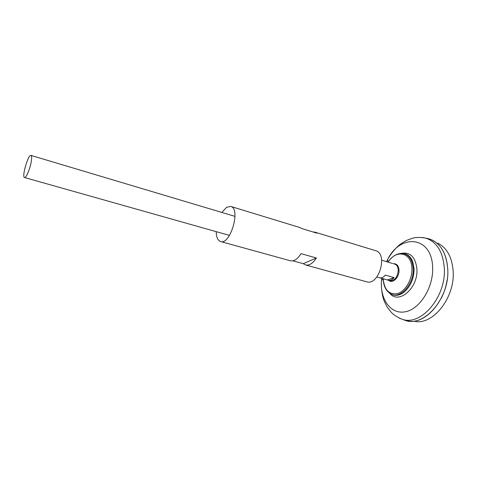 <?xml version="1.0" encoding="UTF-8"?>
<svg xmlns="http://www.w3.org/2000/svg" width="477" height="477" viewBox="0 0 477 477"><rect width="100%" height="100%" fill="white"/><g stroke="black" fill="none" stroke-linecap="round" stroke-linejoin="round"><path stroke-width="0.72" d="M426.897 238.375L428.596 238.744C439.806 242.227 446.174 252.16 447.712 268.539C450.133 297.898 423.886 328.033 404.913 320.258L403.28 319.656M447.17 279.659C446.216 286.069 444.308 292.162 441.452 297.928M426.933 238.387L431.959 239.949C441.267 244.6 446.52 254.134 447.724 268.545C449.912 295.782 427.159 324.903 408.401 321.039L403.315 319.668M437.713 243.133C446.794 247.682 451.934 256.918 453.138 270.829C455.332 297.117 433.289 325.159 414.966 321.432M31.148 162.222C29.866 169.407 26.008 178.285 24.536 177.527C21.537 177.176 28.238 154.101 30.963 155.413C31.81 155.854 31.87 158.125 31.148 162.222M392.41 263.453L381.701 260.186M376.812 277.024L379.531 277.787C381.54 278.258 383.472 277.352 385.321 275.086L394.085 277.596C392.237 279.844 390.299 280.726 388.266 280.255L380.402 277.924M402.272 253.376L403.834 253.49C407.841 254.181 410.792 256.894 412.694 261.611L414.072 268.861C413.947 278.872 410.506 286.725 403.739 292.425C399.607 295.394 395.666 296.098 391.903 294.536L390.532 293.796M394.085 277.596L387.443 279.916M216.218 231.667C216.331 237.236 217.774 240.521 220.565 241.523L290.338 260.764C294.017 261.509 297.582 259.136 301.047 253.645L316.37 257.997C312.888 263.399 309.275 265.719 305.513 264.944L366.557 281.776C378.845 286.128 388.302 253.585 375.59 250.675L315.035 232.174L312.995 231.959M220.565 241.523C230.355 245.333 241.07 208.455 230.761 206.428L299.979 227.577L301.756 228.531L316.853 233.14L315.035 232.174M230.761 206.428L226.629 207.251L221.811 212.426M305.513 264.944L303.247 263.68L292.884 260.818M316.37 257.997L303.247 263.68M401.491 253.347C410.441 251.898 415.586 257.181 416.928 269.189C418.222 288.12 398.754 304.755 389.852 293.403M386.513 261.694L387.461 259.828C400.018 233.342 431.792 235.745 432.615 267.174C433.7 287.19 419.867 309.239 405.283 311.791C390.699 314.707 379.889 299.21 381.481 280.41L381.689 278.288M422.425 237.51L425.418 238.059C436.497 241.505 442.781 251.373 444.278 267.657C446.627 296.831 420.625 326.823 401.861 319.131L399.04 317.986M393.108 263.59L394.723 264.073C396.894 264.866 398.074 266.911 398.265 270.203C397.52 277.244 394.729 280.75 389.888 280.714L388.266 280.255M393.555 263.727C396.81 263.608 398.635 265.778 399.016 270.244C399.434 277.334 392.493 284.053 388.719 280.387M388.093 262.165L388.224 261.974C396.274 248.905 411.782 252.494 411.925 268.658C412.349 279.254 405.587 291.042 397.848 293.474C389.22 295.007 384.361 290.183 383.275 279.003L383.269 278.735M398.641 253.764L403.071 253.454C409.147 254.796 412.522 259.87 413.195 268.694C414.155 283.755 400.555 299.085 391.241 294.154L387.67 291.525M383.275 279.057L381.481 280.41C380.879 288.364 382.584 297.35 384.235 301.16L387.08 306.896L391.009 312.053C393.34 314.689 396.959 317.044 401.861 319.131L404.913 320.258M388.254 261.933L387.461 259.828C391.212 252.786 397.472 246.114 400.907 243.783L406.38 240.468L412.462 238.214C415.843 237.242 420.165 237.188 425.418 238.059L428.596 238.744M24.536 177.527L229.479 235.405M30.963 155.413L235.006 216.367M383.442 278.783L383.275 279.003C383.484 286.272 386.143 291.322 391.241 294.154L391.903 294.536M388.242 262.213L388.224 261.974C392.297 255.952 397.246 253.114 403.071 253.454L403.834 253.49"/></g></svg>

